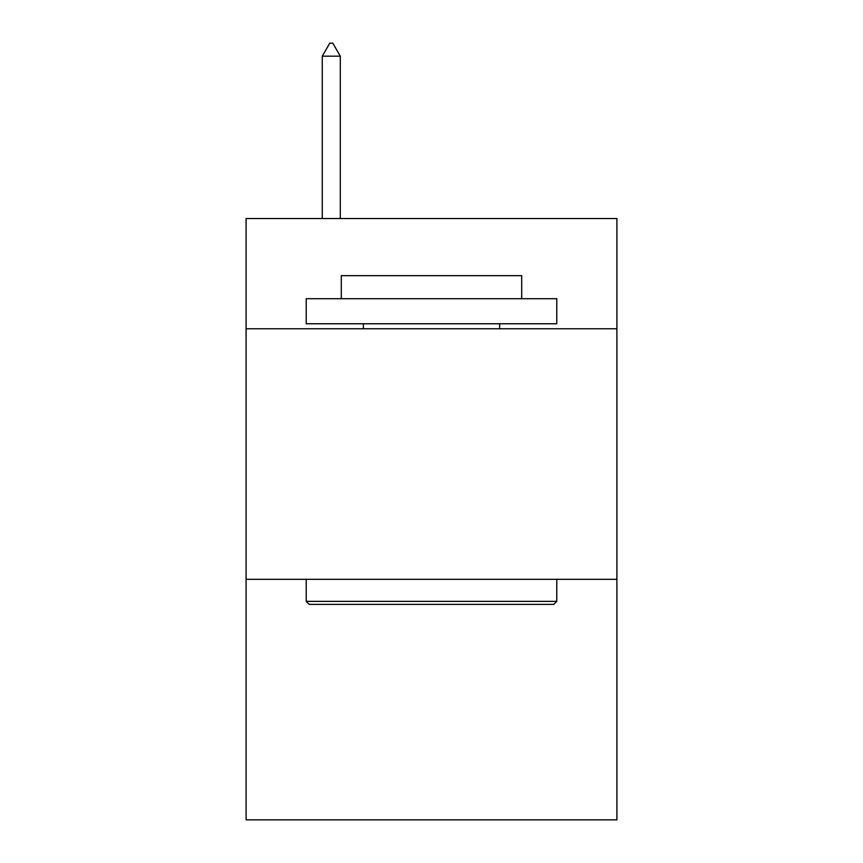 <?xml version="1.0" encoding="UTF-8"?>
<svg xmlns="http://www.w3.org/2000/svg" width="863" height="863" viewBox="0 0 863 863"><rect width="100%" height="100%" fill="white"/><g stroke="black" fill="none" stroke-linecap="round" stroke-linejoin="round"><path stroke-width="1.29" d="M616.905 328.771L616.905 218.533L246.095 218.533L246.095 328.771L616.905 328.771L616.905 819.85L246.095 819.85L246.095 328.771M616.905 579.321L246.095 579.321M309.234 604.38L306.225 601.371L556.775 601.371L553.766 604.38L309.234 604.38M556.775 298.706L556.775 323.765L306.225 323.765L306.225 298.706L556.775 298.706M341.306 298.706L341.306 275.664L521.694 275.664L521.694 298.706M556.775 579.321L556.775 601.371M306.225 579.321L306.225 601.371M499.645 323.765L499.645 328.771M363.355 323.765L363.355 328.771M340.302 56.181L332.784 43.15L329.774 43.15L322.266 56.181L340.302 56.181L340.302 218.533M322.266 56.181L322.266 218.533"/></g></svg>
